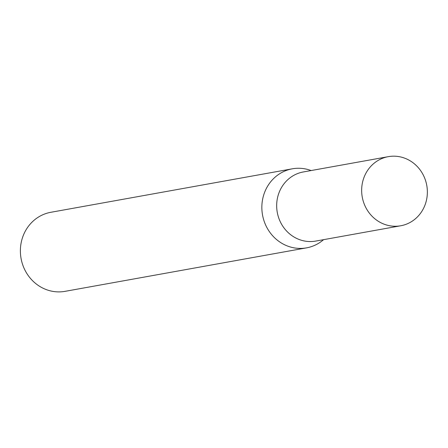 <?xml version="1.0" encoding="UTF-8"?>
<svg xmlns="http://www.w3.org/2000/svg" width="448" height="448" viewBox="0 0 448 448"><rect width="100%" height="100%" fill="white"/><g stroke="black" fill="none" stroke-linecap="round" stroke-linejoin="round"><path stroke-width="0.67" d="M388.287 156.66L303.302 171.959A35.112 32.782 79.8 0 0 294.7 174.877A35.112 32.782 79.8 0 0 278.432 217.05A35.112 32.782 79.8 0 0 315.745 241.074L400.73 225.775A35.112 32.782 79.8 0 0 409.332 222.858A35.112 32.782 79.8 0 0 425.6 180.684A35.112 32.782 79.8 0 0 388.287 156.66A35.112 32.782 79.8 0 0 379.686 159.572A35.112 32.782 79.8 0 0 363.418 201.751A35.112 32.782 79.8 0 0 400.73 225.775M311.147 170.548L310.055 170.178A40.163 37.492 79.8 0 0 292.309 168.812A40.163 37.492 79.8 0 0 282.47 172.144A40.163 37.492 79.8 0 0 263.866 220.382A40.163 37.492 79.8 0 0 306.544 247.862A40.163 37.492 79.8 0 0 316.378 244.53A40.163 37.492 79.8 0 0 322.7 240.391L323.59 239.663M292.309 168.812L50.842 212.29A40.163 37.492 79.8 0 0 41.009 215.622A40.163 37.492 79.8 0 0 22.4 263.866A40.163 37.492 79.8 0 0 65.078 291.34L306.544 247.862"/></g></svg>
